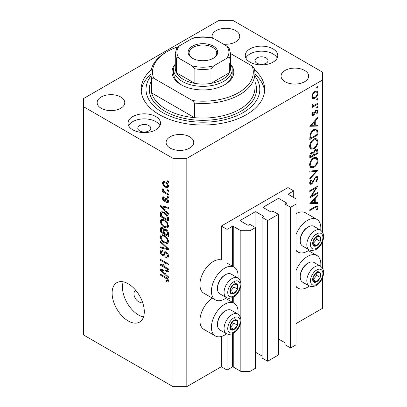 <?xml version="1.0" encoding="UTF-8"?>
<svg xmlns="http://www.w3.org/2000/svg" width="407" height="407" viewBox="0 0 407 407"><rect width="100%" height="100%" fill="white"/><g stroke="black" fill="none" stroke-linecap="round" stroke-linejoin="round"><path stroke-width="0.61" d="M293.712 190.893L287.963 187.576L221.301 226.063L227.045 229.38L232.336 226.328A0.651 0.376 0 0 1 233.252 226.328L240.842 230.708L250.035 230.708L255.438 227.589L249.918 224.405L248.657 225.132A0.651 0.376 0 0 1 247.736 225.132L240.379 220.884L240.379 220.355L255.092 211.859A0.651 0.376 0 0 1 256.013 211.859L263.37 216.107A0.651 0.376 0 0 1 263.558 216.371A0.651 0.376 0 0 1 263.37 216.641L262.103 217.369L267.618 220.553L278.424 214.316L272.909 211.131L271.642 211.859A0.651 0.376 0 0 1 270.721 211.859L263.37 207.616L263.37 207.082L278.078 198.591A0.651 0.376 0 0 1 278.999 198.591L286.355 202.834A0.651 0.376 0 0 1 286.543 203.103A0.651 0.376 0 0 1 286.355 203.368L285.088 204.095L290.608 207.28L296.011 204.161L296.011 198.855L288.426 194.475L288.426 193.946L293.712 190.893L293.712 197.527M288.426 193.946A0.651 0.376 0 0 0 288.232 194.21A0.651 0.376 0 0 0 288.426 194.475M285.088 204.095L285.088 344.78L290.608 347.965L296.011 344.846L296.011 204.161M290.608 347.965L290.608 207.28M278.424 339.168A0.651 0.376 0 0 1 278.999 339.27L285.088 342.786M263.37 207.082A0.651 0.376 0 0 0 263.176 207.346A0.651 0.376 0 0 0 263.37 207.616M262.103 217.369L262.103 358.048L267.618 361.233L278.424 354.996L278.424 214.316M267.618 361.233L267.618 220.553M255.438 352.437A0.651 0.376 0 0 1 256.013 352.543L262.103 356.059M240.379 220.355A0.651 0.376 0 0 0 240.191 220.619A0.651 0.376 0 0 0 240.379 220.884M186.818 386.65L186.818 158.374L322.446 80.072L322.446 72.11L232.794 20.35L219.002 20.35L83.379 98.652L83.379 334.89L173.026 386.65L186.818 386.65L221.301 366.743L227.045 370.06L232.336 367.007A0.651 0.376 0 0 1 233.252 367.007L240.842 371.388L250.035 371.388L255.438 368.269L255.438 227.589M250.035 371.388L250.035 230.708M240.842 371.388L240.842 321.571M240.842 319.073L240.842 285.475M240.842 282.972L240.842 230.708M227.045 370.06L227.045 334.04M227.045 303.134L227.045 297.939M221.301 366.743L221.301 336.487M226.582 297.721A18.854 10.887 -60 0 1 224.75 298.921A18.854 10.887 -60 0 1 215.323 299.857L203.826 293.223A18.854 10.887 -60 0 1 200.936 278.113A18.854 10.887 -60 0 1 213.253 261.498A18.854 10.887 -60 0 1 221.301 259.971L221.301 226.063M237.953 314.118A18.854 10.887 120 0 0 234.178 303.296A18.854 10.887 120 0 0 224.75 304.233A18.854 10.887 120 0 0 212.429 320.848A18.854 10.887 120 0 0 215.323 335.958A18.854 10.887 120 0 0 224.75 335.022A18.854 10.887 120 0 0 226.582 333.821M215.323 299.857A18.854 10.887 -60 0 1 212.429 284.747A18.854 10.887 -60 0 1 224.75 268.132A18.854 10.887 -60 0 1 234.178 267.201A18.854 10.887 -60 0 1 237.953 278.017M296.011 270.686A18.854 10.887 -60 0 1 307.504 256.456A18.854 10.887 -60 0 1 316.931 255.52A18.854 10.887 -60 0 1 320.711 266.341M309.335 286.04A18.854 10.887 -60 0 1 307.504 287.245A18.854 10.887 -60 0 1 298.077 288.176A18.854 10.887 -60 0 1 296.011 286.289M320.711 230.24A18.854 10.887 120 0 0 316.931 219.419A18.854 10.887 120 0 0 307.504 220.355A18.854 10.887 120 0 0 296.011 234.585M296.011 250.188A18.854 10.887 120 0 0 298.077 252.081A18.854 10.887 120 0 0 307.504 251.144A18.854 10.887 120 0 0 309.335 249.944M135.923 290.527A6.502 3.755 -120 0 0 135.297 290.771A6.502 3.755 -120 0 0 133.949 293.747A6.502 3.755 -120 0 0 136.788 300.29A6.502 3.755 -120 0 0 141.799 302.035A6.502 3.755 -120 0 0 142.323 301.612M112.113 293.086A22.756 13.136 -120 0 0 122.044 315.985A22.756 13.136 -120 0 0 139.581 322.079A22.756 13.136 -120 0 0 144.292 311.665A22.756 13.136 -120 0 0 134.361 288.761A22.756 13.136 -120 0 0 116.824 282.667A22.756 13.136 -120 0 0 112.113 293.086M123.24 281.832A22.756 13.136 -120 0 0 122.456 287.113A22.756 13.136 -120 0 0 143.508 316.941M266.127 57.911A6.502 3.755 0 0 0 259.04 57.097A6.502 3.755 0 0 0 255.026 60.562A6.502 3.755 0 0 0 256.929 63.217A6.502 3.755 0 0 0 264.016 64.031A6.502 3.755 0 0 0 268.03 60.562A6.502 3.755 0 0 0 266.127 57.911M148.891 125.595A6.502 3.755 0 0 0 141.804 124.781A6.502 3.755 0 0 0 137.79 128.251A6.502 3.755 0 0 0 139.698 130.901A6.502 3.755 0 0 0 146.779 131.715A6.502 3.755 0 0 0 150.793 128.251A6.502 3.755 0 0 0 148.891 125.595M132.799 129.843A16.255 9.386 180 0 1 128.037 123.204A16.255 9.386 180 0 1 138.075 114.535A16.255 9.386 180 0 1 155.784 116.57A16.255 9.386 180 0 1 160.546 123.204A16.255 9.386 180 0 1 150.514 131.873A16.255 9.386 180 0 1 132.799 129.843M128.637 125.727A16.255 9.386 180 0 1 155.784 121.612A16.255 9.386 180 0 1 159.951 125.727M273.021 48.886A16.255 9.386 0 0 0 255.306 46.851A16.255 9.386 0 0 0 245.273 55.52A16.255 9.386 0 0 0 250.035 62.154A16.255 9.386 0 0 0 267.75 64.189A16.255 9.386 0 0 0 277.783 55.52A16.255 9.386 0 0 0 273.021 48.886M277.187 58.043A16.255 9.386 0 0 0 273.021 53.928A16.255 9.386 0 0 0 245.874 58.043M151.282 69.785A61.767 35.663 0 0 0 141.143 89.362A61.767 35.663 0 0 0 159.234 114.581A61.767 35.663 0 0 0 226.546 122.309A61.767 35.663 0 0 0 264.677 89.362A61.767 35.663 0 0 0 254.538 69.785M223.397 44.119A13.818 7.977 0 0 0 239.713 36.274A13.818 7.977 0 0 0 235.668 30.637A13.818 7.977 0 0 0 220.609 28.907A13.818 7.977 0 0 0 212.083 36.274A13.818 7.977 0 0 0 212.373 37.902M120.731 96.993A13.818 7.977 0 0 0 105.672 95.263A13.818 7.977 0 0 0 97.146 102.635A13.818 7.977 0 0 0 101.19 108.272A13.818 7.977 0 0 0 116.249 110.002A13.818 7.977 0 0 0 124.776 102.635A13.818 7.977 0 0 0 120.731 96.993M189.693 136.808A13.818 7.977 0 0 0 174.639 135.078A13.818 7.977 0 0 0 166.107 142.45A13.818 7.977 0 0 0 170.151 148.087A13.818 7.977 0 0 0 185.21 149.817A13.818 7.977 0 0 0 193.742 142.45A13.818 7.977 0 0 0 189.693 136.808M304.629 70.452A13.818 7.977 0 0 0 289.57 68.722A13.818 7.977 0 0 0 281.044 76.089A13.818 7.977 0 0 0 285.088 81.731A13.818 7.977 0 0 0 300.147 83.46A13.818 7.977 0 0 0 308.674 76.089A13.818 7.977 0 0 0 304.629 70.452M311.528 196.037L317.847 192.389L317.847 193.223L309.803 197.868L316.132 187.902L309.803 191.555L309.803 190.72L317.847 186.075L311.528 196.037L311.05 195.762M315.878 176.735L317.379 176.607L318.055 178.129L316.295 181.97L315.888 181.42L317.226 178.607L316.763 177.488L315.863 177.574L315.074 178.363L312.698 182.931L311.472 184.157L310.17 184.3L309.595 182.952L310.958 179.691L311.452 180.159L310.419 182.57L310.765 183.415L311.441 183.343L315.878 176.735M317.847 170.355L309.803 179.049L309.803 178.154L316.142 171.398L309.803 171.963L309.803 171.067L317.847 170.355M318.055 160.099C317.831 163.207 316.437 165.644 313.858 167.414L310.811 167.75L309.595 165.054C309.803 161.91 311.213 159.452 313.822 157.672L316.829 157.356L318.055 160.099L317.104 159.549M318.055 141.514C317.831 144.622 316.437 147.064 313.858 148.835L310.811 149.166L309.595 146.474C309.803 143.33 311.213 140.868 313.822 139.092L316.829 138.777L318.055 141.514L317.104 140.964M317.847 126.048L309.803 126.287L317.847 117.231L317.847 118.142L315.267 121.001L315.267 125.214L317.847 125.137L317.847 126.048L316.346 125.183M317.948 86.981L317.282 88.141L316.61 87.754L317.282 86.594L317.948 86.981M317.282 88.141L316.61 87.754L317.282 88.141M296.011 323.611L322.446 308.348L322.446 278.042M322.446 268.035L322.446 241.941M322.446 231.934L322.446 80.072M316.931 219.419L305.438 212.785A18.854 10.887 120 0 0 296.011 213.721M212.362 298.148A18.854 10.887 120 0 0 200.773 314.789A18.854 10.887 120 0 0 203.826 329.319L215.323 335.958M312.612 98.458L311.864 96.566L312.835 93.427L314.921 91.29L317.114 91.087L317.948 93.05C317.796 95.289 316.788 97.039 314.921 98.316L312.703 98.514M317.948 99.008L317.282 100.173L316.61 99.786L317.282 98.621L317.948 99.008M317.282 100.173L316.61 99.786L317.282 100.173M317.847 103.297L317.847 104.131L311.966 107.524L311.966 106.69L312.835 106.191L312.332 106.029L311.864 105.098L312.067 104.253L312.693 104.35L312.917 105.449L313.853 105.454L317.847 103.297M317.948 106.512L317.282 107.677L316.61 107.29L317.282 106.125L317.948 106.512M317.282 107.677L316.61 107.29L317.282 107.677M313.405 115.273L312.276 115.405L311.864 114.443L312.703 112.225L313.207 112.5L312.586 114.026L312.805 114.499L313.38 114.453L315.344 110.897L316.254 110.053L317.465 109.931L317.948 111.065L317.155 113.467L316.61 113.227L317.226 111.523L316.916 110.821L316.285 110.872L314.311 114.438L313.405 115.273L311.869 114.382M313.924 129.502L316.89 129.095L317.847 131.98L317.847 134.859L309.803 139.504L310.093 134.513C310.826 132.209 312.103 130.535 313.924 129.502M317.847 150.931L317.847 153.444L309.803 158.089L309.803 156.273C309.712 154.599 310.378 153.236 311.798 152.172L313.507 152.259L315.562 149.283L317.145 149.125L317.847 150.931L316.788 150.32M313.212 151.989L312.846 151.877M317.847 203.464L309.803 203.703L317.847 194.653L317.847 195.558L315.267 198.423L315.267 202.63L317.847 202.554L317.847 203.464L316.346 202.6M317.226 207.611L316.921 206.939L315.155 207.524L309.803 210.612L309.803 209.778L315.237 206.644L317.552 205.947L318.055 207.178L317.124 209.956L316.509 209.824L317.226 207.611M162.027 265.196L168.432 268.895L168.432 269.856L160.383 265.211L160.383 264.184L166.799 263.97L160.383 260.266L160.383 259.3L168.432 263.945L168.432 264.977L162.027 265.196L163.985 264.062M166.193 252.035C167.709 253.083 168.488 254.512 168.534 256.313L167.816 258.124L165.817 257.855L165.715 256.827L167.053 256.99L167.592 255.688L166.214 253.017L165.379 252.905L163.945 255.861L162.485 255.688C161.07 254.731 160.333 253.408 160.282 251.719L160.943 250.025L162.683 250.254L162.79 251.277L161.625 251.129L161.218 252.228L162.505 254.731L163.319 254.899L164.728 251.836L166.193 252.035M160.383 241.168L168.432 248.738L168.432 249.735L160.383 247.868L160.383 246.876L167.491 248.743L160.383 242.17L160.383 241.168M168.534 241.504L167.272 243.513L164.514 242.862C162.118 241.595 160.709 239.55 160.282 236.732L161.131 234.864L164.413 235.444L167.302 238.059L168.534 241.504M167.72 243.34L168.076 243.05M168.534 226.063L167.272 228.073L164.514 227.421C162.118 226.15 160.709 224.104 160.282 221.291L161.131 219.419L164.413 220.004L167.302 222.619L168.534 226.063M167.72 227.9L168.076 227.61M166.025 211.035L168.432 213.232L168.432 214.235L160.383 206.624L160.383 205.683L168.432 207.361L168.432 208.364L166.025 207.789L166.025 211.035M167.282 180.754L168.432 181.42L168.432 182.387L167.282 181.72L167.282 180.754M83.379 106.614L173.026 158.374L186.818 158.374M173.026 386.65L173.026 158.374M165.446 181.99C167.185 182.87 168.218 184.33 168.534 186.365L167.933 187.698L165.507 187.21C163.787 186.325 162.78 184.88 162.474 182.865L163.075 181.537L165.446 181.99M167.282 189.682L168.432 190.349L168.432 191.315L167.282 190.649L167.282 189.682M165.395 192.338L168.432 194.088L168.432 195.055L162.576 191.677L162.576 190.71L163.512 191.249L162.474 189.509L162.79 188.782L163.624 189.626L163.517 190.217L164.199 191.473L165.395 192.338M167.282 196.199L168.432 196.861L168.432 197.827L167.282 197.166L167.282 196.199M166.646 198.245C167.862 199.054 168.488 200.178 168.534 201.618L168.035 202.935L166.651 202.834L166.549 201.811L167.384 201.887L167.699 201.073L166.789 199.293L166.26 199.211L165.206 201.389L164.143 201.267C163.044 200.503 162.49 199.471 162.474 198.158L162.993 196.805L164.148 196.922L164.25 197.95L163.568 197.888L163.309 198.611L164.026 200.234L164.509 200.208L165.461 198.041L166.646 198.245M164.026 200.234L166.809 198.881L167.145 197.99M164.362 212.495C166.743 213.7 168.101 215.664 168.432 218.376L168.432 221.113L160.383 216.468L160.531 212.459L161.055 211.803L164.362 212.495M166.066 229.523C167.628 230.504 168.417 231.893 168.432 233.699L168.432 236.559L160.383 231.914L160.383 229.034L160.913 227.482L162.408 227.65L164.092 229.66L164.443 229.253L166.066 229.523M166.025 274.618L168.432 276.816L168.432 277.823L160.383 270.207L160.383 269.266L168.432 270.945L168.432 271.947L166.025 271.372L166.025 274.618M168.534 280.947L167.964 282.066L166.025 281.502L165.924 280.474L167.374 280.871L167.592 280.357L166.987 279.044L160.383 275.107L160.383 274.14L165.847 277.294C167.363 277.986 168.264 279.202 168.534 280.947M168.116 181.237L167.282 181.72M168.534 186.253L168.244 186.121M166.432 186.676L165.507 187.21M164.794 181.939L164.774 181.649M164.667 181.603L162.474 182.865M163.309 183.374C163.609 184.732 164.342 185.689 165.501 186.243L167.323 186.655L167.699 185.862C167.394 184.498 166.661 183.542 165.501 182.987L163.675 182.585L163.309 183.374M166.285 182.534L165.501 182.987M168.412 185.45L167.699 185.862M168.116 190.166L167.282 190.649M163.416 191.193L162.576 191.677M163.833 191.066L163.512 191.249M163.131 189.128L162.474 189.509M168.116 196.683L167.282 197.166M168.529 201.75L166.651 202.834M168.417 200.656L167.699 201.073M167.47 198.901L166.789 199.293M167.216 198.657L166.26 199.211M165.822 200.295L164.143 201.267M164.174 197.181L162.474 198.158M166.326 198.906L166.809 198.881L166.326 198.906M161.579 205.932L160.383 206.624M167.211 207.107L166.025 207.789M162.744 207.946L165.084 210.175L165.084 207.565L161.223 206.639L162.744 207.946M166.025 209.63L165.084 210.175M162.215 206.064L161.223 206.639M166.234 206.904L165.084 207.565M161.325 215.929L160.383 216.468M162.683 212.347L162.714 211.752M161.986 211.62L160.531 212.459M161.325 216.046L167.491 219.607L167.491 217.948L166.315 214.957L164.352 213.451C163.136 212.622 162.179 212.535 161.482 213.197L161.325 216.046M168.432 219.063L167.491 219.607M163.334 211.971L161.482 213.197M165.15 212.988L164.352 213.451M166.951 214.591L166.315 214.957M168.361 217.445L167.491 217.948M168.473 226.755L167.638 226.506M165.425 226.892L164.514 227.421M162.581 220.034L160.282 221.291M162.576 219.963L162.647 219.271M161.218 221.825C161.569 223.992 162.668 225.539 164.525 226.46L166.956 226.897L167.592 225.524C167.257 223.412 166.188 221.886 164.392 220.955L162.571 220.309L161.859 220.452L161.218 221.825M163.726 219.643L162.571 220.309M165.186 220.497L164.392 220.955M168.427 225.046L167.592 225.524M161.325 231.369L160.383 231.914M164.998 229.141L164.092 229.66M166.025 229.762L166.02 229.497M161.325 231.491L163.726 232.88L163.65 230.179L162.541 228.693L161.635 228.541L161.325 231.491M164.667 232.336L163.726 232.88M163.222 228.302L162.541 228.693M165.344 229.202L163.65 230.179M164.667 233.42L167.491 235.048L167.389 232.143L166.076 230.494L165.033 230.337L164.667 233.42M168.432 234.508L167.491 235.048M166.819 230.062L166.076 230.494M168.081 231.741L167.389 232.143M168.345 232.641L167.491 233.135M168.473 242.201L167.638 241.946M165.425 242.338L164.514 242.862M162.581 235.48L160.282 236.732M162.576 235.404L162.647 234.712M161.218 237.271C161.569 239.438 162.668 240.98 164.525 241.906L166.956 242.343L167.592 240.969C167.257 238.853 166.188 237.332 164.392 236.396L162.571 235.75L161.859 235.897L161.218 237.271M163.726 235.083L162.571 235.75M165.186 235.938L164.392 236.396M168.427 240.491L167.592 240.969M161.574 247.181L160.383 247.868M168.076 248.402L167.491 248.743M161.045 241.789L160.383 242.17M168.518 256.725L168.116 256.527L165.817 257.855M168.422 255.209L167.592 255.688M166.941 252.599L166.214 253.017M164.708 254.4L162.485 255.688M162.581 250.575L160.282 251.719M164.815 254.039L163.319 254.899M166.137 252.467L166.239 252.065M165.369 251.724L164.27 252.36M163.487 264.352L163.044 264.097M162.276 264.123L160.383 265.211M167.633 263.487L166.799 263.97M161.218 259.783L160.383 260.266M168.076 263.741L167.135 263.772M161.579 269.515L160.383 270.207M167.211 270.691L166.025 271.372M162.744 271.53L165.084 273.758L165.084 271.148L161.223 270.223L162.744 271.53M166.025 273.214L165.084 273.758M162.215 269.648L161.223 270.223M166.234 270.487L165.084 271.148M168.457 280.25L167.374 280.871M167.028 280.922L166.025 281.502M168.366 279.914L167.592 280.357M167.633 278.673L166.987 279.044M161.218 274.623L160.383 275.107M315.588 90.985L315.639 91.412M317.063 92.542L317.948 93.05M314.031 97.802L314.921 98.316M312.373 97.125L311.93 97.304M314.926 92.119C313.512 93.091 312.729 94.434 312.586 96.154L313.273 97.644L314.926 97.482C316.346 96.51 317.109 95.177 317.226 93.473L316.57 91.946L314.926 92.119L314.27 91.738M311.93 95.772L312.586 96.154M317.124 103.714L317.847 104.131M312.021 105.723L312.835 106.191M311.981 104.487L312.586 104.838M311.996 113.685L312.586 114.026M316.229 110.068L317.948 111.065M316.646 113.171L317.155 113.467M315.664 110.516L316.285 110.872M315.196 111.121L315.72 111.426M314.56 112.485L315.115 112.805M313.761 114.118L314.311 114.438M317.312 117.832L317.847 118.142M314.733 120.691L315.267 121.001M314.469 124.751L315.267 125.214M314.443 121.917L311.37 125.331L314.443 125.239L314.443 121.917L313.909 121.607M310.836 125.02L311.37 125.331M317.022 134.386L317.847 134.859M315.374 128.912L315.501 129.63M310.627 138.197L317.022 134.503L316.819 130.901L316.163 130.011L313.924 130.337C312.403 131.222 311.38 132.631 310.851 134.559L310.627 138.197L309.803 137.719M310.19 134.173L310.851 134.559M313.242 129.945L313.924 130.337M313.049 148.367L313.858 148.835M310.795 147.878L309.895 148.097M315.456 138.502L315.695 139.367M313.817 139.927C311.721 141.392 310.592 143.401 310.419 145.955L311.462 148.26L313.858 148.006C315.944 146.545 317.063 144.551 317.226 142.028L316.193 139.652L313.817 139.927L313.146 139.535M309.656 145.518L310.419 145.955M317.022 152.966L317.847 153.444M310.627 155.647L310.627 156.776L313.207 155.286L312.718 152.91L311.808 152.996L310.627 155.647L309.869 155.209M309.803 156.298L310.627 156.776M311.182 152.635L311.808 152.996M314.031 154.258L314.031 154.813L317.022 153.083L316.514 150.035L315.562 150.117L314.128 152.467L314.031 154.258L313.151 153.749M313.197 154.329L314.031 154.813M313.543 152.126L314.128 152.467M314.926 149.751L315.562 150.117M313.049 166.946L313.858 167.414M310.795 166.458L309.895 166.677M315.456 157.082L315.695 157.947M313.817 158.506C311.721 159.971 310.592 161.981 310.419 164.535L311.462 166.839L313.858 166.585C315.944 165.125 317.063 163.136 317.226 160.607L316.193 158.231L313.817 158.506L313.146 158.114M309.656 164.097L310.419 164.535M314.804 170.625L316.142 171.398M315.751 176.908L318.055 178.129M315.252 177.218L315.863 177.574M314.55 178.057L315.074 178.363M312.174 182.631L312.698 182.931M309.6 183.079L311.472 184.157M310.867 179.823L311.452 180.159M309.696 182.153L310.419 182.57M317.124 192.806L317.847 193.223M315.41 187.485L316.132 187.902M317.312 195.248L317.847 195.558M314.733 198.112L315.267 198.423M314.443 202.157L315.267 202.63M314.443 199.338L311.37 202.747L314.443 202.655L314.443 199.338L313.909 199.028M310.836 202.437L311.37 202.747M316.219 206.12L318.055 207.178M316.585 209.646L317.124 209.956M318.666 271.973A5.688 3.287 120 0 0 316.646 272.542A5.688 3.287 120 0 0 313.187 276.913A5.688 3.287 120 0 0 313.242 281.527A5.688 3.287 120 0 0 316.748 281.771A5.688 3.287 120 0 0 320.207 277.401A5.688 3.287 120 0 0 320.156 272.787A5.688 3.287 120 0 0 318.666 271.973M318.249 272.578L316.646 272.542L313.187 276.913L313.242 281.527L316.748 281.771L320.207 277.401L320.156 272.787L318.249 272.578M300.239 276.948L300.239 276.043A10.272 5.932 -60 0 1 307.504 263.461L308.282 263.008A11.376 6.568 120 0 0 300.239 276.948A11.376 6.568 120 0 0 302.594 282.153L309.172 285.948A11.376 6.568 -60 0 1 308.445 274.191A11.376 6.568 -60 0 1 318.793 265.72A11.376 6.568 -60 0 1 320.548 266.244L313.975 262.449A11.376 6.568 120 0 0 312.215 261.925A11.376 6.568 120 0 0 308.282 263.008M313.08 279.767L316.758 275.412L316.727 272.542M313.304 279.782L316.748 281.771M316.758 275.412L320.207 277.401M316.707 270.797L320.156 272.787M235.907 319.749A5.688 3.287 120 0 0 233.893 320.319A5.688 3.287 120 0 0 230.433 324.694A5.688 3.287 120 0 0 230.484 329.309A5.688 3.287 120 0 0 233.994 329.553A5.688 3.287 120 0 0 237.454 325.178A5.688 3.287 120 0 0 237.403 320.563A5.688 3.287 120 0 0 235.907 319.749M235.49 320.355L233.893 320.319L230.433 324.694L230.484 329.309L233.994 329.553L237.454 325.178L237.403 320.563L235.49 320.355M217.486 324.725L217.486 323.819A10.272 5.932 -60 0 1 224.75 311.238L225.529 310.79A11.376 6.568 120 0 0 217.486 324.725A11.376 6.568 120 0 0 219.841 329.935L226.414 333.73A11.376 6.568 -60 0 1 225.692 321.968A11.376 6.568 -60 0 1 236.035 313.497A11.376 6.568 -60 0 1 237.795 314.021L231.222 310.226A11.376 6.568 120 0 0 229.462 309.702A11.376 6.568 120 0 0 225.529 310.79M230.326 327.543L234.005 323.189L233.974 320.319M230.545 327.559L233.994 329.553M234.005 323.189L237.454 325.178M233.954 318.574L237.403 320.563M235.907 283.648A5.688 3.287 120 0 0 233.893 284.223A5.688 3.287 120 0 0 230.433 288.594A5.688 3.287 120 0 0 230.484 293.208A5.688 3.287 120 0 0 233.994 293.452A5.688 3.287 120 0 0 237.454 289.082A5.688 3.287 120 0 0 237.403 284.468A5.688 3.287 120 0 0 235.907 283.648M235.49 284.254L233.893 284.223L230.433 288.594L230.484 293.208L233.994 293.452L237.454 289.082L237.403 284.468L235.49 284.254M217.486 288.624L217.486 287.724A10.272 5.932 -60 0 1 224.75 275.142L225.529 274.689A11.376 6.568 120 0 0 217.486 288.624A11.376 6.568 120 0 0 219.841 293.834L226.414 297.629A11.376 6.568 -60 0 1 225.692 285.872A11.376 6.568 -60 0 1 236.035 277.401A11.376 6.568 -60 0 1 237.795 277.92L231.222 274.125A11.376 6.568 120 0 0 229.462 273.606A11.376 6.568 120 0 0 225.529 274.689M230.326 291.448L234.005 287.093L233.974 284.218M230.545 291.463L233.994 293.452M234.005 287.093L237.454 289.082M233.954 282.473L237.403 284.468M318.666 235.872A5.688 3.287 120 0 0 316.646 236.447A5.688 3.287 120 0 0 313.187 240.817A5.688 3.287 120 0 0 313.242 245.431A5.688 3.287 120 0 0 316.748 245.675A5.688 3.287 120 0 0 320.207 241.305A5.688 3.287 120 0 0 320.156 236.691A5.688 3.287 120 0 0 318.666 235.872M318.249 236.477L316.646 236.447L313.187 240.817L313.242 245.431L316.748 245.675L320.207 241.305L320.156 236.691L318.249 236.477M300.239 240.847L300.239 239.942A10.272 5.932 -60 0 1 307.504 227.36L308.282 226.913A11.376 6.568 120 0 0 300.239 240.847A11.376 6.568 120 0 0 302.594 246.057L309.172 249.852A11.376 6.568 -60 0 1 308.445 238.095A11.376 6.568 -60 0 1 318.793 229.624A11.376 6.568 -60 0 1 320.548 230.143L313.975 226.348A11.376 6.568 120 0 0 312.215 225.824A11.376 6.568 120 0 0 308.282 226.913M313.08 243.666L316.758 239.311L316.727 236.442M313.304 243.681L316.748 245.675M316.758 239.311L320.207 241.305M316.707 234.697L320.156 236.691M230.957 64.642A30.881 17.832 180 0 1 224.75 84.717A30.881 17.832 180 0 1 181.074 84.717L181.074 84.717A30.881 17.832 180 0 1 174.862 64.642M230.545 63.904A29.258 16.891 180 0 1 232.168 69.455A29.258 16.891 180 0 1 214.107 85.063A29.258 16.891 180 0 1 182.224 81.4A29.258 16.891 180 0 1 173.652 69.455L173.652 73.438A29.258 16.891 0 0 0 181.664 85.048M150.895 73.438L150.895 88.034A52.015 30.032 0 0 0 151.587 92.908A52.015 30.032 0 0 0 166.132 109.269A52.015 30.032 0 0 0 194.47 117.669L151.587 92.908L151.587 78.312A52.015 30.032 180 0 1 150.895 73.438A52.015 30.032 180 0 1 166.132 52.203L167.282 51.536A50.387 29.09 0 0 0 153.622 78.159L151.587 78.312M150.895 76.058A56.888 32.845 0 0 0 162.683 112.586A56.888 32.845 0 0 0 235.093 116.448A56.888 32.845 0 0 0 254.924 76.058M254.924 74.11A61.767 35.663 180 0 1 264.581 91.351M194.47 103.068L192.43 100.565A50.387 29.09 0 0 0 252.198 66.056L254.238 68.564A52.015 30.032 180 0 1 254.924 73.438A52.015 30.032 180 0 1 194.47 103.068L194.47 117.669A52.015 30.032 0 0 0 254.924 88.034L254.924 73.438M252.198 66.056L230.545 53.556M177.945 46.841A50.387 29.09 0 0 0 167.282 51.536M192.43 100.565L153.622 78.159M141.239 91.351A61.767 35.663 180 0 1 150.895 74.11M224.16 85.048A29.258 16.891 0 0 0 232.168 73.438L232.168 69.455M192.45 58.242L192.45 58.242A14.789 8.542 180 0 1 192.45 46.164A14.789 8.542 180 0 1 213.37 46.164A14.789 8.542 180 0 1 213.37 58.242A14.789 8.542 180 0 1 192.45 58.242M213.014 58.44A13.818 7.977 0 0 0 216.728 52.996A13.818 7.977 0 0 0 212.678 47.36A13.818 7.977 0 0 0 197.624 45.63A13.818 7.977 0 0 0 189.092 52.996A13.818 7.977 0 0 0 192.806 58.44M179.273 58.46C178.027 57.565 177.096 57.468 176.475 58.176A27.63 15.954 180 0 1 175.28 53.531L175.28 68.127A27.63 15.954 0 0 0 176.475 72.772A27.63 15.954 0 0 0 183.374 79.411A27.63 15.954 0 0 0 194.867 83.389A27.63 15.954 0 0 0 210.958 83.389A27.63 15.954 0 0 0 229.345 72.772A27.63 15.954 0 0 0 230.545 68.127L230.545 53.531A27.63 15.954 180 0 1 229.345 58.176C228.724 57.468 227.793 57.565 226.551 58.46A26.007 15.013 0 0 0 226.551 45.94L213.751 38.553A26.007 15.013 0 0 0 192.068 38.553L179.273 45.94A26.007 15.013 0 0 0 179.273 58.46L192.068 65.848A26.007 15.013 0 0 0 213.751 65.848L226.551 58.46M176.475 58.176L176.475 72.772L194.867 83.389L194.867 68.793L192.068 65.848M173.652 69.455A29.258 16.891 180 0 1 175.28 63.904M213.751 65.848L210.958 68.793L210.958 83.389L229.345 72.772L229.345 63.482M192.068 38.553L193.844 37.795C199.888 36.589 205.932 36.589 211.976 37.795L213.751 38.553M226.551 45.94L229.151 48.255L230.545 53.531M175.28 53.531L176.669 48.255L179.273 45.94M286.355 203.368L286.355 202.834M278.999 339.27L278.999 198.591M278.078 214.118L278.078 198.591M263.37 216.641L263.37 216.107M256.013 352.543L256.013 211.859M255.092 227.391L255.092 211.859M233.252 367.007L233.252 333.379M233.252 302.767L233.252 297.278M233.252 266.666L233.252 226.328M232.336 367.007L232.336 333.832M232.336 302.233L232.336 297.731M232.336 266.137L232.336 226.328M166.672 198.265L164.845 199.318M163.97 206.43L162.876 207.066M161.472 213.222L160.383 213.853M162.586 227.762L160.383 229.034M164.84 230.535L163.726 231.176M166.845 247.242L166.219 247.604M166.153 252.406L163.853 253.734M163.97 270.014L162.876 270.65M166.697 277.844L165.908 278.296M316.931 131.451L317.847 131.98M309.808 137.067L310.627 137.541M313.258 180.469L313.792 180.779M314.433 207.107L315.155 207.524M319.734 269.154A8.776 5.067 120 0 0 311.284 276.78A8.776 5.067 120 0 0 313.665 285.165A8.776 5.067 120 0 0 322.115 277.533A8.776 5.067 120 0 0 319.734 269.154M236.976 316.931A8.776 5.067 120 0 0 228.531 324.557A8.776 5.067 120 0 0 230.911 332.941A8.776 5.067 120 0 0 239.357 325.315A8.776 5.067 120 0 0 236.976 316.931M236.976 280.835A8.776 5.067 120 0 0 228.531 288.461A8.776 5.067 120 0 0 230.911 296.84A8.776 5.067 120 0 0 239.357 289.214A8.776 5.067 120 0 0 236.976 280.835M319.734 233.053A8.776 5.067 120 0 0 311.284 240.685A8.776 5.067 120 0 0 313.665 249.064A8.776 5.067 120 0 0 322.115 241.437A8.776 5.067 120 0 0 319.734 233.053M254.924 81.797A53.638 30.968 180 0 1 229.38 116.295A53.638 30.968 180 0 1 164.983 111.259A53.638 30.968 180 0 1 150.895 81.797M210.958 68.793A27.63 15.954 180 0 1 194.867 68.793M227.045 299.181L234.178 303.296M308.399 250.595L316.931 255.52M296.011 250.885L298.077 252.081M163.675 182.585L165.064 181.781M167.323 186.655L168.513 185.968M167.384 201.887L168.518 201.236M163.568 197.888L164.204 197.522M164.423 200.28L166.229 199.237M161.859 220.452L163.461 219.526M166.956 226.897L168.534 225.987M161.635 228.541L162.764 227.889M165.033 230.337L166.249 229.634M161.859 235.897L163.461 234.971M166.956 242.343L168.534 241.432M167.053 256.99L168.529 256.14M165.379 252.905L166.519 252.248M161.625 251.129L162.708 250.503M296.011 286.986L298.077 288.176M227.045 263.085L234.178 267.201M316.57 91.946L315.186 91.148M313.273 97.644L311.874 96.835M312.917 105.449L311.884 104.853M312.805 114.499L311.915 113.991M316.916 110.821L315.949 110.261M316.163 130.011L314.652 129.141M316.193 139.652L314.58 138.721M311.462 148.26L309.646 147.212M312.718 152.91L311.625 152.279M316.514 150.035L315.389 149.389M316.193 158.231L314.58 157.305M311.462 166.839L309.646 165.797M316.763 177.488L315.679 176.862M310.765 183.415L309.605 182.743M316.921 206.939L315.832 206.308M309.172 285.948L311.645 286.696L315.272 285.973C317.745 284.783 319.805 282.799 321.454 280.011C324.659 273.916 324.359 269.327 320.548 266.244M226.414 333.73L228.892 334.473L232.519 333.75C234.992 332.56 237.052 330.576 238.7 327.788C241.906 321.693 241.605 317.104 237.795 314.021M226.414 297.629L228.892 298.372L232.519 297.649C234.992 296.464 237.052 294.475 238.7 291.692C241.906 285.597 241.605 281.008 237.795 277.92M309.172 249.852L311.645 250.595L315.272 249.873C317.745 248.682 319.805 246.698 321.454 243.91C324.659 237.82 324.359 233.226 320.548 230.143"/></g></svg>
